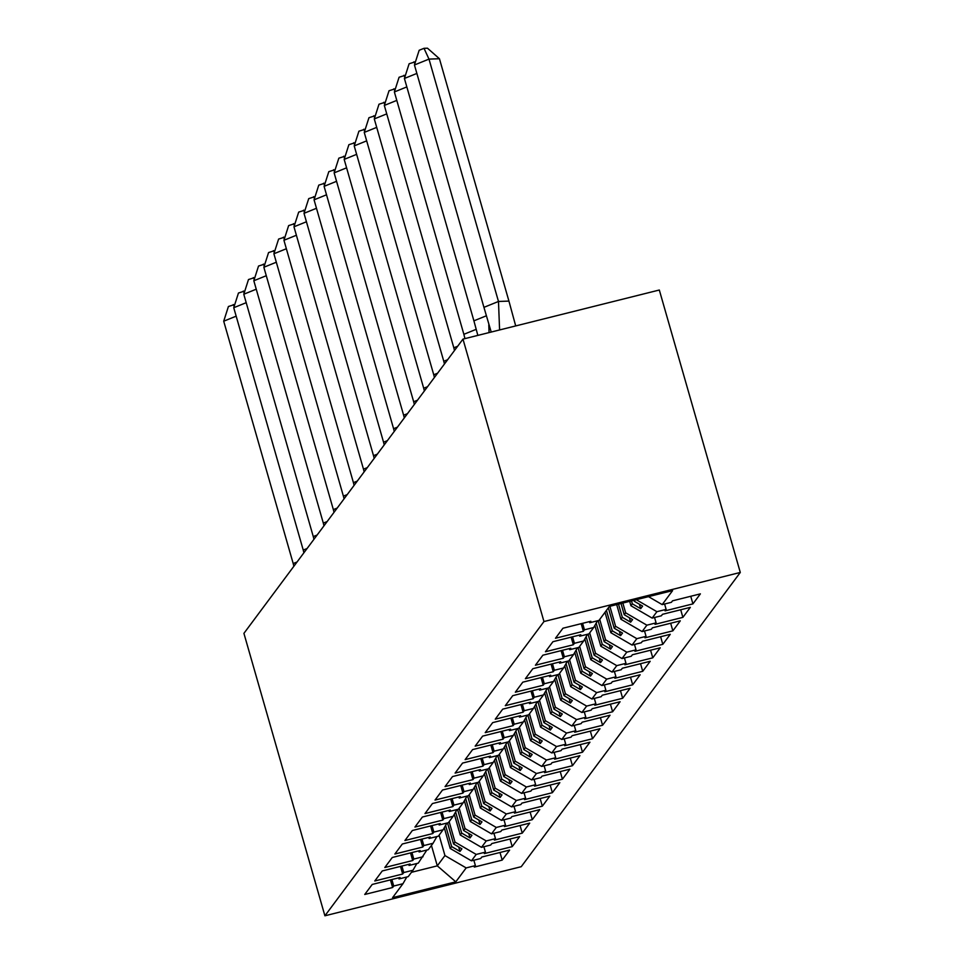 <?xml version="1.0" encoding="UTF-8"?>
<svg xmlns="http://www.w3.org/2000/svg" width="964" height="964" viewBox="0 0 964 964"><rect width="100%" height="100%" fill="white"/><g stroke="black" fill="none" stroke-linecap="round" stroke-linejoin="round"><path stroke-width="1.45" d="M324.904 915.8L243.916 633.36L462.973 339.111L659.316 290.019L740.292 572.447L521.235 866.696L324.904 915.8L543.961 621.551L740.292 572.447M629.673 601.343L630.926 605.741L632.348 603.838L631.504 600.885M616.695 604.585L620.888 619.225L622.31 617.322L618.526 604.127M605.006 612.309L610.851 632.709L612.273 630.817L606.416 610.405M594.86 625.455L600.813 646.193L602.235 644.301L596.174 623.166M584.823 638.939L590.775 659.689L592.185 657.785L586.136 636.65M574.785 652.423L580.738 673.173L582.148 671.269L576.086 650.134M564.747 665.907L570.7 686.657L572.11 684.753L566.049 663.618M554.71 679.391L560.662 700.141L562.072 698.237L556.011 677.102M544.672 692.875L550.613 713.625L552.035 711.721L545.973 690.586M534.634 706.359L540.575 727.109L541.997 725.205L535.936 704.069M524.585 719.843L530.537 740.593L531.959 738.689L525.898 717.565M514.547 733.327L520.5 754.077L521.922 752.173L515.861 731.049M504.509 746.811L510.462 767.561L511.872 765.669L505.823 744.533M494.472 760.307L500.424 781.045L501.834 779.153L495.773 758.017M484.434 773.791L490.387 794.541L491.797 792.637L485.736 771.501M474.396 787.275L480.349 808.025L481.759 806.121L475.698 784.985M464.359 800.759L470.312 821.509L471.721 819.605L465.66 798.469M454.321 814.243L460.262 834.993L461.684 833.089L455.623 811.953M444.284 827.727L450.224 848.477L451.646 846.573L445.585 825.437M408.712 864.346L409.037 865.455L418.268 863.154L426.871 850.019M636.288 599.692L656.906 611.694L666.136 609.393L665.039 610.863L692.923 603.886L700.394 593.86L672.511 600.837L671.414 602.307L662.184 604.609L672.607 590.607L609.393 606.416L598.969 620.418L589.739 622.732L590.836 621.262L562.952 628.227L555.481 638.252L583.365 631.287L584.461 629.817L593.691 627.504L588.932 633.902L579.701 636.216L580.798 634.746L552.914 641.711L545.443 651.736L573.327 644.771L574.423 643.301L583.654 640.988L578.882 647.386L569.664 649.7L570.748 648.23L542.877 655.195L535.406 665.232L563.289 658.255L564.386 656.785L573.604 654.484L568.844 660.87L559.614 663.184L560.711 661.714L532.839 668.691L525.368 678.716L553.252 671.739L554.348 670.269L563.566 667.968L558.807 674.354L549.576 676.668L550.673 675.198L522.789 682.175L515.33 692.2L543.214 685.223L544.298 683.753L553.529 681.452L548.769 687.85L539.539 690.152L540.635 688.682L512.752 695.659L505.293 705.684L533.176 698.707L534.261 697.237L543.491 694.936L538.731 701.334L529.501 703.636L530.598 702.166L502.714 709.143L495.255 719.168L523.127 712.191L524.223 710.721L533.453 708.419L528.694 714.818L519.463 717.12L520.56 715.649L492.676 722.626L485.217 732.652L513.089 725.675L514.186 724.217L523.416 721.903L518.656 728.302L509.426 730.604L510.522 729.133L482.639 736.11L475.168 746.136L503.051 739.171L504.148 737.701L513.378 735.387L508.618 741.786L499.388 744.088L500.485 742.629L472.601 749.594L465.13 759.62L493.014 752.655L494.11 751.185L503.341 748.871L498.569 755.27L489.351 757.584L490.435 756.113L462.563 763.078L455.092 773.104L482.976 766.139L484.073 764.669L493.303 762.355L488.531 768.754L479.313 771.067L480.397 769.597L452.526 776.562L445.055 786.588L472.938 779.623L474.035 778.153L483.253 775.839L478.493 782.238L469.263 784.551L470.36 783.081L442.488 790.046L435.017 800.084L462.901 793.107L463.997 791.637L473.216 789.335L468.456 795.722L459.226 798.035L460.322 796.565L432.438 803.542L424.979 813.568L452.863 806.591L453.948 805.121L463.178 802.819L458.418 809.206L449.188 811.519L450.284 810.049L422.401 817.026L414.942 827.052L442.825 820.075L443.91 818.605L453.14 816.303L448.381 822.702L439.15 825.003L440.247 823.533L412.363 830.51L404.904 840.536L432.776 833.559L433.872 832.089L443.103 829.787L438.343 836.186L429.113 838.487L430.209 837.017L402.325 843.994L394.866 854.02L422.738 847.043L423.835 845.573L433.065 843.271L428.305 849.67L419.075 851.971L420.171 850.501L392.288 857.478L384.817 867.504L412.7 860.527L413.797 859.069L423.027 856.755M656.906 611.694L652.146 618.093L630.926 605.741M621.021 603.512L624.238 614.731L625.648 612.827L646.868 625.178L656.098 622.877L655.002 624.347L682.886 617.37L690.345 607.344L662.473 614.321L661.376 615.791L652.146 618.093M646.868 625.178L642.108 631.577L620.888 619.225M608.344 607.814L614.201 628.215L615.61 626.323L636.83 638.662L646.061 636.361L644.964 637.831L672.848 630.854L680.307 620.828L652.435 627.805L651.339 629.275L642.108 631.577M636.83 638.662L632.071 645.061L610.851 632.709M598.114 620.635L604.163 641.699L605.573 639.807L626.793 652.158L636.023 649.844L634.927 651.315L662.81 644.338L670.269 634.312L642.386 641.289L641.301 642.759L632.071 645.061M626.793 652.158L622.033 658.545L600.813 646.193M588.076 634.119L594.125 655.195L595.535 653.291L616.755 665.642L625.985 663.328L624.889 664.799L652.773 657.834L660.232 647.796L632.348 654.773L631.263 656.243L622.033 658.545M616.755 665.642L611.995 672.041L590.775 659.689M578.038 647.603L584.088 668.679L585.497 666.775L606.718 679.126L615.948 676.812L614.851 678.282L642.723 671.318L650.194 661.28L622.31 668.257L621.214 669.727L611.995 672.041M606.718 679.126L601.958 685.524L580.738 673.173M568.001 661.087L574.038 682.163L575.46 680.259L596.68 692.61L605.898 690.296L604.814 691.766L632.685 684.802L640.156 674.776L612.273 681.741L611.176 683.211L601.958 685.524M596.68 692.61L591.908 699.008L570.7 686.657M557.963 674.571L564 695.646L565.422 693.743L586.642 706.094L595.86 703.78L594.776 705.25L622.648 698.285L630.119 688.26L602.235 695.225L601.138 696.695L591.908 699.008M586.642 706.094L581.87 712.492L560.662 700.141M547.926 688.055L553.963 709.13L555.385 707.227L576.593 719.578L585.823 717.276L584.726 718.746L612.61 711.769L620.081 701.744L592.197 708.709L591.101 710.179L581.87 712.492M576.593 719.578L571.833 725.976L550.613 713.625M537.888 701.539L543.925 722.614L545.347 720.711L566.555 733.062L575.785 730.76L574.689 732.23L602.572 725.253L610.043 715.228L582.16 722.193L581.063 723.663L571.833 725.976M566.555 733.062L561.795 739.46L540.575 727.109M527.838 715.023L533.887 736.098L535.297 734.194L556.517 746.546L565.748 744.244L564.651 745.714L592.535 738.737L599.994 728.712L572.122 735.689L571.025 737.159L561.795 739.46M556.517 746.546L551.757 752.944L530.537 740.593M517.801 728.507L523.85 749.582L525.26 747.678L546.48 760.03L555.71 757.728L554.613 759.198L582.497 752.221L589.956 742.196L562.084 749.173L560.988 750.643L551.757 752.944M546.48 760.03L541.72 766.428L520.5 754.077M507.763 742.003L513.812 763.066L515.222 761.174L536.442 773.514L545.672 771.212L544.576 772.682L572.459 765.705L579.918 755.68L552.035 762.657L550.95 764.127L541.72 766.428M536.442 773.514L531.682 779.912L510.462 767.561M497.725 755.487L503.774 776.55L505.184 774.658L526.404 787.01L535.635 784.696L534.538 786.166L562.422 779.189L569.881 769.164L541.997 776.141L540.912 777.611L531.682 779.912M526.404 787.01L521.644 793.396L500.424 781.045M487.688 768.971L493.725 790.046L495.147 788.142L516.367 800.494L525.597 798.18L524.5 799.65L552.372 792.685L559.843 782.648L531.959 789.624L530.863 791.095L521.644 793.396M516.367 800.494L511.607 806.892L490.387 794.541M477.65 782.455L483.687 803.53L485.109 801.626L506.329 813.978L515.547 811.664L514.463 813.134L542.334 806.169L549.805 796.131L521.922 803.108L520.825 804.579L511.607 806.892M506.329 813.978L501.557 820.376L480.349 808.025M467.612 795.939L473.649 817.014L475.071 815.11L496.279 827.461L505.51 825.148L504.413 826.618L532.297 819.653L539.768 809.627L511.884 816.592L510.787 818.062L501.557 820.376M496.279 827.461L491.519 833.86L470.312 821.509M457.575 809.423L463.612 830.498L465.034 828.594L486.242 840.945L495.472 838.632L494.375 840.102L522.259 833.137L529.73 823.111L501.846 830.076L500.75 831.546L491.519 833.86M486.242 840.945L481.482 847.344L460.262 834.993M447.537 822.907L453.574 843.982L454.996 842.078L476.204 854.429L485.434 852.128L484.338 853.598L512.221 846.621L519.68 836.595L491.809 843.56L490.712 845.03L481.482 847.344M476.204 854.429L471.444 860.828L450.224 848.477M431.438 845.452L437.294 865.853L444.946 855.562L466.166 867.913L475.397 865.612L474.3 867.082L502.184 860.105L509.643 850.079L481.771 857.044L480.675 858.514L471.444 860.828M466.166 867.913L455.803 881.831L392.589 897.641L402.952 883.723L406.796 876.999M409.037 865.455L410.134 863.985L382.25 870.962L374.779 880.988L402.663 874.023L403.759 872.553L412.99 870.239L408.218 876.638L399 878.939L400.084 877.481L372.212 884.446L364.741 894.471L392.625 887.507L393.722 886.037L402.952 883.723M633.999 600.259L634.276 601.247L635.24 599.945M632.348 603.838L640.686 608.694L642.614 606.103L634.276 601.247M593.691 627.504L597.535 620.78M625.648 612.827L622.852 603.054M622.31 617.322L630.637 622.178L632.577 619.587L624.238 614.731M583.654 640.988L587.498 634.264M615.61 626.323L609.875 606.296M612.273 630.817L620.599 635.662L622.539 633.071L614.201 628.215M573.604 654.484L577.46 647.748M605.573 639.807L599.729 619.394M602.235 644.301L610.561 649.146L612.489 646.555L604.163 641.699M563.566 667.968L567.41 661.232M595.535 653.291L589.691 632.878M592.185 657.785L600.524 662.63L602.452 660.039L594.125 655.195M553.529 681.452L557.373 674.716M585.497 666.775L579.641 646.374M582.148 671.269L590.486 676.126L592.414 673.523L584.088 668.679M543.491 694.936L547.335 688.2M575.46 680.259L569.604 659.858M572.11 684.753L580.448 689.609L582.377 687.007L574.038 682.163M533.453 708.419L537.297 701.684M565.422 693.743L559.566 673.342M562.072 698.237L570.411 703.093L572.339 700.503L564 695.646M523.416 721.903L527.26 715.168M555.385 707.227L549.528 686.826M552.035 711.721L560.373 716.577L562.301 713.987L553.963 709.13M513.378 735.387L517.222 728.664M545.347 720.711L539.491 700.31M541.997 725.205L550.336 730.061L552.264 727.471L543.925 722.614M503.341 748.871L507.185 742.147M535.297 734.194L529.453 713.794M531.959 738.689L540.286 743.545L542.226 740.955L533.887 736.098M493.303 762.355L497.147 755.631M525.26 747.678L519.415 727.278M521.922 752.173L530.248 757.029L532.188 754.438L523.85 749.582M483.253 775.839L487.109 769.115M515.222 761.174L509.378 740.762M511.872 765.669L520.211 770.513L522.139 767.922L513.812 763.066M473.216 789.335L477.06 782.599M505.184 774.658L499.34 754.246M501.834 779.153L510.173 783.997L512.101 781.406L503.774 776.55M463.178 802.819L467.022 796.083M495.147 788.142L489.29 767.73M491.797 792.637L500.135 797.481L502.063 794.89L493.725 790.046M453.14 816.303L456.984 809.567M485.109 801.626L479.253 781.226M481.759 806.121L490.098 810.977L492.026 808.374L483.687 803.53M443.103 829.787L446.947 823.051M475.071 815.11L469.215 794.71M471.721 819.605L480.06 824.461L481.988 821.858L473.649 817.014M433.065 843.271L436.909 836.535M465.034 828.594L459.177 808.194M461.684 833.089L470.022 837.945L471.95 835.342L463.612 830.498M454.996 842.078L449.14 821.677M451.646 846.573L459.985 851.429L461.913 848.838L453.574 843.982M412.99 870.239L416.834 863.515M444.946 855.562L439.102 835.161M411.435 872.312L437.294 865.853L455.803 881.831M462.973 339.111L543.961 621.551M662.184 604.609L648.495 596.632M500.003 852.489L502.184 860.105M398.674 877.83L399 878.939M473.854 860.225L475.397 865.612M391.854 879.529L393.722 886.037M390.444 879.891L392.625 887.507M510.04 839.005L512.221 846.621M520.078 825.521L522.259 833.137M530.116 812.037L532.297 819.653M540.153 798.554L542.334 806.169M550.191 785.07L552.372 792.685M560.229 771.586L562.422 779.189M570.266 758.09L572.459 765.705M580.316 744.606L582.497 752.221M590.354 731.122L592.535 738.737M600.391 717.638L602.572 725.253M610.429 704.154L612.61 711.769M620.467 690.67L622.648 698.285M630.504 677.186L632.685 684.802M640.542 663.702L642.723 671.318M650.58 650.218L652.773 657.834M660.629 636.734L662.81 644.338M670.667 623.238L672.848 630.854M680.705 609.754L682.886 617.37M690.742 596.27L692.923 603.886M483.892 846.741L485.434 852.128M401.892 866.046L403.759 872.553M400.482 866.407L402.663 874.023M589.414 621.611L589.739 622.732M664.594 604.006L666.136 609.393M582.593 623.322L584.461 629.817M581.184 623.672L583.365 631.287M579.376 635.095L579.701 636.216M654.556 617.49L656.098 622.877M572.556 636.806L574.423 643.301M571.146 637.156L573.327 644.771M569.338 648.579L569.664 649.7M644.518 630.974L646.061 636.361M562.518 650.29L564.386 656.785M561.108 650.64L563.289 658.255M559.301 662.063L559.614 663.184M634.481 644.458L636.023 649.844M552.48 663.774L554.348 670.269M551.071 664.124L553.252 671.739M549.263 675.547L549.576 676.668M624.443 657.942L625.985 663.328M542.443 677.258L544.298 683.753M541.021 677.608L543.214 685.223M539.225 689.031L539.539 690.152M614.393 671.438L615.948 676.812M532.405 690.742L534.261 697.237M530.983 691.092L533.176 698.707M529.188 702.527L529.501 703.636M604.356 684.922L605.898 690.296M522.368 704.226L524.223 710.721M520.946 704.576L523.127 712.191M519.138 716.011L519.463 717.12M594.318 698.406L595.86 703.78M512.318 717.71L514.186 724.217M510.908 718.072L513.089 725.675M509.1 729.495L509.426 730.604M584.28 711.89L585.823 717.276M502.28 731.194L504.148 737.701M500.87 731.556L503.051 739.171M499.063 742.979L499.388 744.088M574.243 725.374L575.785 730.76M492.243 744.678L494.11 751.185M490.833 745.039L493.014 752.655M489.025 756.463L489.351 757.584M564.205 738.858L565.748 744.244M482.205 758.174L484.073 764.669M480.795 758.523L482.976 766.139M478.988 769.947L479.313 771.067M554.167 752.342L555.71 757.728M472.167 771.658L474.035 778.153M470.757 772.007L472.938 779.623M468.95 783.431L469.263 784.551M544.13 765.826L545.672 771.212M462.13 785.142L463.997 791.637M460.72 785.491L462.901 793.107M458.912 796.915L459.226 798.035M534.092 779.31L535.635 784.696M452.092 798.626L453.948 805.121M450.67 798.975L452.863 806.591M448.875 810.399L449.188 811.519M524.042 792.794L525.597 798.18M442.054 812.11L443.91 818.605M440.632 812.459L442.825 820.075M438.837 823.883L439.15 825.003M514.005 806.29L515.547 811.664M432.017 825.594L433.872 832.089M430.595 825.943L432.776 833.559M428.787 837.379L429.113 838.487M503.967 819.774L505.51 825.148M421.967 839.078L423.835 845.573M420.557 839.427L422.738 847.043M418.75 850.863L419.075 851.971M493.93 833.258L495.472 838.632M411.929 852.562L413.797 859.069M410.519 852.923L412.7 860.527M458.695 846.97L459.985 851.429M468.733 833.474L470.022 837.945M478.783 819.99L480.06 824.461M488.82 806.506L490.098 810.977M498.858 793.023L500.135 797.481M508.896 779.539L510.173 783.997M518.933 766.055L520.211 770.513M528.971 752.571L530.248 757.029M539.009 739.087L540.286 743.545M549.046 725.603L550.336 730.061M559.084 712.119L560.373 716.577M569.134 698.623L570.411 703.093M579.171 685.139L580.448 689.609M589.209 671.655L590.486 676.126M599.247 658.171L600.524 662.63M609.284 644.687L610.561 649.146M619.322 631.203L620.599 635.662M629.359 617.719L630.637 622.178M639.397 604.235L640.686 608.694M297.033 562.012L293.201 563.554L223.708 321.205L228.42 306.504L234.782 304.491M233.264 304.54L234.144 306.456M236.168 316.168L223.708 321.205M293.201 563.554L293.863 566.266M307.07 548.528L303.238 550.07L233.746 307.721L238.457 293.02L244.82 291.007M243.302 291.056L244.181 292.972M246.206 302.684L233.746 307.721M303.238 550.07L303.901 552.782M317.108 535.044L313.276 536.587L243.784 294.237L248.495 279.536L254.858 277.524M253.339 277.572L254.219 279.488M256.243 289.2L243.784 294.237M313.276 536.587L313.939 539.298M327.158 521.548L323.314 523.103L253.821 280.753L258.533 266.04L264.895 264.028M263.377 264.088L264.269 266.004M266.281 275.716L253.821 280.753M323.314 523.103L323.976 525.814M337.195 508.064L333.351 509.619L263.859 267.257L268.57 252.556L274.933 250.544M273.415 250.604L274.306 252.52M276.319 262.232L263.859 267.257M333.351 509.619L334.026 512.33M347.233 494.58L343.389 496.135L273.897 253.773L278.608 239.072L284.97 237.06M283.452 237.12L284.344 239.036M286.356 248.736L273.897 253.773M343.389 496.135L344.064 498.846M357.27 481.096L353.427 482.651L283.934 240.289L288.646 225.588L295.008 223.576M293.502 223.636L294.382 225.54M296.394 235.252L283.934 240.289M353.427 482.651L354.101 485.362M367.308 467.612L363.476 469.167L293.972 226.805L298.683 212.104L305.046 210.092M303.54 210.152L304.419 212.056M306.444 221.768L293.972 226.805M363.476 469.167L364.139 471.878M377.346 454.128L373.514 455.683L304.009 213.321L308.721 198.62L315.083 196.608M313.577 196.656L314.457 198.572M316.481 208.284L304.009 213.321M373.514 455.683L374.177 458.382M387.383 440.644L383.552 442.199L314.059 199.837L318.771 185.136L325.133 183.124M323.615 183.172L324.494 185.088M326.519 194.8L314.059 199.837M383.552 442.199L384.214 444.898M397.421 427.16L393.589 428.703L324.097 186.353L328.808 171.652L335.171 169.64M333.652 169.688L334.532 171.604M336.557 181.316L324.097 186.353M393.589 428.703L394.252 431.414M407.459 413.677L403.627 415.219L334.134 172.869L338.846 158.168L345.208 156.156M343.69 156.204L344.57 158.12M346.594 167.832L334.134 172.869M403.627 415.219L404.29 417.93M417.508 400.193L413.664 401.735L344.172 159.385L348.884 144.684L355.246 142.672M353.728 142.72L354.619 144.636M356.632 154.348L344.172 159.385M413.664 401.735L414.327 404.446M427.546 386.697L423.702 388.251L354.21 145.901L358.921 131.188L365.284 129.176M363.765 129.236L364.657 131.152M366.669 140.865L354.21 145.901M423.702 388.251L424.377 390.962M437.584 373.213L433.74 374.767L364.247 132.405L368.959 117.704L375.321 115.692M373.803 115.752L374.695 117.668M376.707 127.381L364.247 132.405M433.74 374.767L434.415 377.478M447.621 359.729L443.777 361.283L374.285 118.921L378.997 104.22L385.359 102.208M383.853 102.268L384.732 104.184M386.745 113.885L374.285 118.921M443.777 361.283L444.452 363.994M457.659 346.245L453.827 347.799L384.323 105.438L389.034 90.737L395.397 88.724M393.89 88.784L394.77 90.688M396.794 100.401L384.323 105.438M453.827 347.799L454.49 350.51M476.108 329.363L463.865 334.315L394.372 91.954L399.084 77.253L405.446 75.24M403.928 75.3L404.808 77.204M406.832 86.917L394.372 91.954M463.865 334.315L464.937 338.617M486.145 315.879L473.902 320.831L404.41 78.47L409.122 63.769L415.484 61.756M413.966 61.804L414.845 63.72M489.073 332.58L488.784 324.832M416.87 73.433L404.41 78.47M473.902 320.831L477.843 335.388M439.439 58.732L508.932 301.093L498.484 301.467L428.992 59.105L414.448 64.986L419.159 50.285L424.003 48.321L427.486 48.2L439.439 58.732L428.992 59.105L424.003 48.321M515.704 325.928L508.932 301.093M499.593 329.953L498.484 301.467L483.94 307.347L414.448 64.986M483.94 307.347L491.206 332.05"/></g></svg>
